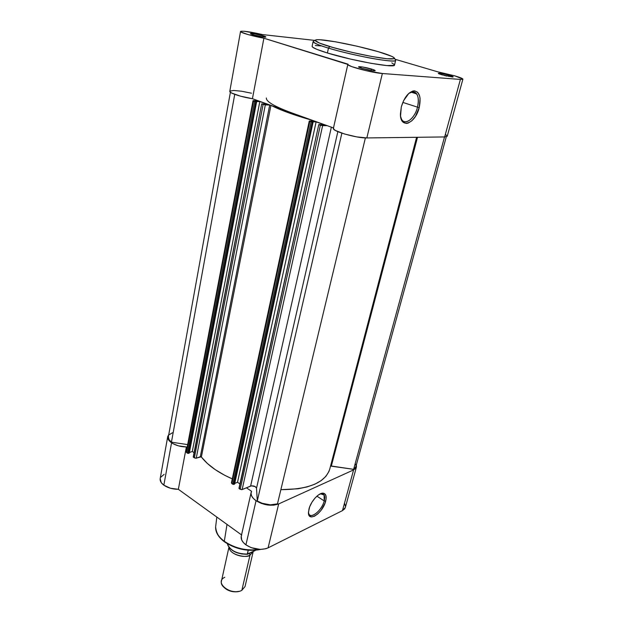 <?xml version="1.0" encoding="UTF-8"?>
<svg xmlns="http://www.w3.org/2000/svg" width="623" height="623" viewBox="0 0 623 623"><rect width="100%" height="100%" fill="white"/><g stroke="black" fill="none" stroke-linecap="round" stroke-linejoin="round"><path stroke-width="0.93" d="M449.728 75.438C453.077 76.465 453.98 76.987 452.454 77.003L441.808 74.799L452.75 77.011L453.217 76.839L451.831 76.123L445.593 74.363L438.491 73.288L441.808 74.799L438.997 73.826C435.882 72.478 443.989 73.709 449.728 75.438L448.864 76.497L449.728 75.438M263.42 35.885C265.974 36.695 266.527 37.115 265.063 37.139C261.738 36.882 257.704 36.079 252.954 34.732L262.727 36.905L265.795 37.069L264.417 36.212L255.056 33.946L250.648 33.556L252.954 34.732L251.248 34.133C247.51 32.614 257.79 34.101 263.42 35.885L262.532 36.874L263.42 35.885M371.83 69.145C375.295 70.259 376.043 70.82 374.088 70.835C370.771 70.563 366.713 69.737 361.908 68.343L372.484 70.687L375.186 70.672L373.029 69.535L362.695 67.027L358.622 66.825L361.908 68.343L359.526 67.494C355.32 65.742 365.343 67.097 371.83 69.145L370.747 70.422L371.83 69.145M417.503 107.156C419.419 97.57 417.76 92.461 412.519 91.822L408.711 93.489C412.044 91.129 414.708 91.27 416.694 93.917C418.601 97.048 418.874 101.463 417.503 107.156L402.808 102.398L417.503 107.156C414.895 118.16 405.511 125.76 401.804 119.663L400.706 117.217C403.104 126.913 414.544 119.865 417.503 107.156L419.232 107.514L417.503 107.156M401.298 106.969C404.156 97.531 408.338 92.157 413.851 90.849C419.528 91.55 421.319 97.11 419.232 107.514L415.44 116.4L411.873 120.776L408.057 123.144L406.235 123.44L403.104 122.178L401.913 120.667L400.534 116.135L401.298 106.969L403.595 100.661L408.844 93.364L412.745 91.059L414.575 90.833L417.675 92.266L419.629 95.958L420.081 98.481L419.232 107.514C415.463 123.86 400.231 129.568 400.402 114.087L401.298 106.969M329.793 46.561C318.999 43.509 306.547 38.237 323.944 40.082C342.697 42.364 369.447 48.983 378.216 51.67L391.929 56.413L393.977 57.557L394.25 58.694L387.117 58.764L371.838 56.498L352.104 52.394L333.056 47.519L319.63 43.143L314.95 40.347L316.725 39.685L319.692 39.708L335.532 41.803L357.252 46.25L378.216 51.67C388.23 54.458 403.283 60.104 387.117 58.764C368.645 56.794 338.445 49.349 329.793 46.561L328.453 48.096L329.793 46.561M315.012 40.176L313.112 41.562C314.685 43.439 319.801 45.619 328.453 48.096C318.213 44.965 313.096 42.785 313.112 41.562L312.115 46.312C312.092 47.597 317.185 49.824 327.394 52.986L328.453 48.096L327.394 52.986L350.508 59.084L370.973 63.312L386.821 65.571L394.211 65.368L394.414 64.621L391.805 62.876M462.889 79.191C462.803 78.553 460.101 77.431 454.774 75.85L437.587 71.785L395.543 59.403L437.587 71.785L454.774 75.85L462.881 79.082L460.389 79.433L444.658 136.935L447.228 136.25L444.658 136.935L460.389 79.433L382.358 73.506L365.701 70.586L351.925 66.684L348.093 64.878L348.078 64.192L263.895 38.213L247.993 34.561L241.085 32.077L240.54 31.563L240.937 31.243L244.418 31.275L262.54 34.584L314.397 40.363L262.54 34.584C249.94 31.726 242.604 30.698 240.54 31.5C239.902 32.513 252.813 36.243 263.895 38.213L347.829 64.426C346.404 66.03 372.499 72.922 382.358 73.506L366.838 137.94L444.658 136.935L366.838 137.94L382.358 73.506L460.389 79.433L462.889 79.191L447.228 136.25M251.466 93.216L241.755 91.254L233.695 90.46L229.879 91.122L229.91 91.768L231.678 93.053L240.462 96.16L252.424 98.699L291.743 112.88C274.416 106.471 265.951 101.502 266.364 97.982M321.484 45.915L315.347 45.534M312.115 46.304L312.832 47.309L316.897 49.365L327.394 52.986C352.408 60.797 395.667 68.444 394.515 65.026L395.667 60.314C396.867 63.585 353.545 55.821 328.453 48.096C335.828 50.447 347.984 53.43 364.946 57.043C381.689 60.462 395.924 61.957 395.667 60.314L394.546 58.243M291.743 112.88L333.484 127.933L252.424 98.699L263.895 38.213L252.424 98.699C241.553 97.095 229.046 92.991 229.786 91.324L240.533 31.508M333.655 127.995L333.585 129.062L335.524 130.519L344.464 133.984L356.699 136.881L366.838 137.94C357.01 138.329 331.748 131.071 333.383 128.385L347.829 64.426M447.236 136.071L445.795 134.732M444.339 75.492L446.893 76.092L444.339 75.492M362.975 68.662L370.475 70.376L362.975 68.662M255.975 35.558L260.204 36.477L255.975 35.558M231.818 483.573L309.841 121.392L311.095 121.843L232.823 484.266L231.421 482.887L231.818 483.573L309.841 121.392L309.273 121.08L314.132 120.955L309.265 121.041L311.095 121.843L232.823 484.266L231.818 483.573M355.274 463.652L355.819 464.984M355.826 466.806L353.63 469.337L330.548 466.066L331.35 466.02L417.511 137.286L331.35 466.02L353.63 469.337L355.819 466.829L446.302 136.787M329.777 469.018L328.889 471.595L325.86 476.377L321.164 480.613L314.872 484.164L307.123 486.913L298.106 488.767L280.88 489.662C308.93 489.499 325.222 482.654 329.754 469.111L416.592 137.301M318.789 124.561L239.177 488.619L240.19 489.312L320.354 125.2L319.077 124.732L322.628 125.651L320.354 125.2L240.19 489.312L242.145 489.592L322.628 125.651L327.207 125.667L322.628 125.651L242.145 489.592L250.625 486.041C253.561 485.519 255.523 486.244 256.52 488.214L337.853 131.64L256.52 488.214L257.291 501.001L341.871 133.158L257.291 501.001C264.261 504.817 270.982 505.767 277.461 503.867L365.389 137.917L277.461 503.867L270.296 504.848L262.112 503.275L257.291 501.001L256.52 488.214L255.189 486.579L251.412 485.831L241.701 489.694L238.967 488.315L318.789 124.577L324.272 124.795L316.126 121.851L311.095 121.843L316.126 121.851L237.527 482.264L234.754 483.393L237.527 482.264L239.933 483.9L237.527 482.264L316.126 121.851L324.272 124.795L318.789 124.561L239.014 488.183M234.606 484.071L232.823 484.266L233.789 484.406L312.224 122.069L233.789 484.406L234.606 484.071L313.104 122.077L234.606 484.071M193.294 456.869L194.36 457.913L263.116 104.469L261.948 104.041L265.305 104.913L196.245 458.193L265.305 104.913L269.704 105.03L263.116 104.469L194.36 457.913L196.245 458.193L200.31 456.721L269.704 105.03L270.109 105.077L269.704 105.03L200.31 456.721L201.377 456.978L270.943 105.38L201.377 456.978C207.841 465.342 218.143 472.647 232.278 478.885L224.732 475.302L215.208 469.617L207.342 463.434L201.182 456.823L195.809 458.279L193.239 456.994M253.016 100.692L253.499 100.988L186.596 452.602L253.499 100.988L254.651 101.401L187.531 453.233L186.596 452.602L187.531 453.233L254.651 101.401L255.742 101.619L188.473 453.373L187.99 453.404L189.299 453.085L188.473 453.373L255.742 101.619L256.637 101.65L189.299 453.085L256.637 101.65L255.991 101.417L259.814 101.541L267.267 104.228L261.699 103.893L193.418 457.266L261.699 103.901L267.267 104.228L259.814 101.541L192.305 451.48L194.072 452.68L192.305 451.48L189.408 452.5L192.305 451.48L259.814 101.541L255.5 101.604L253.117 100.63L258.156 100.77L253.016 100.692L186.246 452.018L186.596 452.602L186.246 452.057M230.401 92.259L168.389 436.668C168.101 438.522 169.121 440.368 171.434 442.182L234.739 94.361L171.434 442.182L187.655 444.604L171.434 442.182L169.004 439.573L168.389 436.645M169.534 434.558L172.369 432.79M312.816 120.48L288.644 112.825L271.34 105.521C280.615 110.271 294.445 115.255 312.816 120.48M444.518 136.943L353.63 469.337L444.518 136.943M250.625 486.041L331.358 127.17L250.625 486.041M308.463 512.565C309.343 520.446 321.92 510.985 324.217 500.923L325.665 501.126C322.909 513.15 307.684 523.125 308.471 512.122L309.67 506.834L311.998 502.154L315.145 497.917L318.626 494.81L321.896 493.284L324.451 493.572L325.915 495.596L326.078 499.039L324.933 503.368L321.203 510.112L317.894 513.811L314.498 516.21L311.508 516.934L309.39 515.86L308.486 513.118L308.946 509.116C310.752 501.344 319.155 492.193 323.438 493.221C326.008 493.883 326.756 496.515 325.665 501.126L324.217 500.923C322.161 509.824 311.422 519.208 308.969 514.084L308.463 512.565M316.905 496.165L324.217 500.923L316.905 496.165M224.568 541.909L224.311 541.294C219.125 538.015 216.228 533.187 215.628 526.817C215.371 531.847 218.268 536.668 224.311 541.294L227.006 524.418L224.311 541.294C234.957 548.427 246.661 551.121 259.417 549.385C243.928 551.947 229.521 545.475 224.311 541.294L224.568 541.909M356.434 467.024L345.321 507.504L342.463 510.619L353.599 469.906L278.676 503.929L268.092 547.866L342.463 510.619L353.599 469.906L356.434 467.009L356.364 464.836L355.826 468.239L353.599 469.906L278.676 503.929L273.676 505.175L267.594 505.004L261.395 503.431L256.053 500.713L245.937 544.868C242.269 542.072 240.704 539.191 241.249 536.201L241.677 539.939L243.32 542.493L245.937 544.868L251.124 547.64L260.243 549.416L265.811 548.738L268.092 547.866L278.676 503.929C271.433 506.382 263.895 505.315 256.053 500.713L245.937 544.868C253.553 549.579 260.936 550.576 268.092 547.866L342.463 510.619L344.69 508.812L345.329 507.488M178.349 489.296L186.378 446.948C180.623 446.839 175.678 445.453 171.559 442.797L163.841 485.169C167.852 487.902 172.688 489.281 178.349 489.296L241.545 534.908L178.349 489.296L186.378 446.948L178.349 445.834L173.023 443.693L170.04 441.598L168.093 439.044L167.743 436.521L168.771 434.527L167.735 436.559C167.423 438.693 168.701 440.773 171.559 442.797L163.841 485.169L170.476 488.261L178.349 489.296M345.469 506.444L344.721 503.773M164.145 474.352L160.625 477.343M160.173 478.628L161.24 482.615L163.841 485.169C161.061 483.074 159.838 480.894 160.173 478.635L167.735 436.559M241.677 535.001L241.265 536.154M256.053 500.713L253.351 498.423L251.637 495.97L251.03 493.533L251.56 491.29L246.428 487.801L251.56 491.29L251.147 492.419C250.641 495.246 252.276 498.011 256.053 500.713M201.665 457.352L200.676 456.675L201.665 457.352M187.118 447.454L186.378 446.948L187.118 447.454M227.091 543.279L234.419 546.916L242.705 549.291L251.186 550.179L259.059 549.502M320.44 493.774L324.085 494.981L324.217 500.923C325.222 496.671 324.528 494.249 322.161 493.642L320.44 493.774M250.018 555.132C247.985 558.317 229.848 555.482 229.132 547.578C229.404 553.746 243.414 558.847 250.018 555.132L249.488 553.356L250.018 555.132L241.841 590.324L250.018 555.132L253.226 551.503L250.018 555.132M228.921 547.313L221.438 581.181C219.351 587.878 234.528 594.739 241.841 590.324C231.421 596.382 213.502 582.38 224.81 577.264M224.786 588.096C229.023 591.429 233.765 592.504 239.022 591.336L235.276 591.85L231.04 591.305L227.107 589.747L224.786 588.096M230.518 548.847L233.594 551.121L237.441 552.881L241.701 553.956L245.984 554.244M227.317 543.731C230.004 550.459 236.654 553.909 247.276 554.096L255.414 550.413L247.557 554.26L248.164 550.265L247.276 554.096C238.087 554.135 231.631 551.269 227.893 545.475M241.841 590.324L245.034 586.539L253.218 551.526M412.519 91.822L413.851 90.849M411.087 92.149L416.694 93.917M231.413 482.895L309.265 121.049M261.699 103.893L193.239 456.971M260.912 549.408C247.861 551.846 235.673 549.299 224.366 541.761C218.284 537.096 215.371 532.12 215.628 526.817L216.82 517.067M241.249 536.201L251.147 492.419M321.974 493.618L324.085 494.981M322.161 493.642L323.438 493.221M247.401 554.268C236.67 554.205 229.973 550.685 227.286 543.715"/></g></svg>
